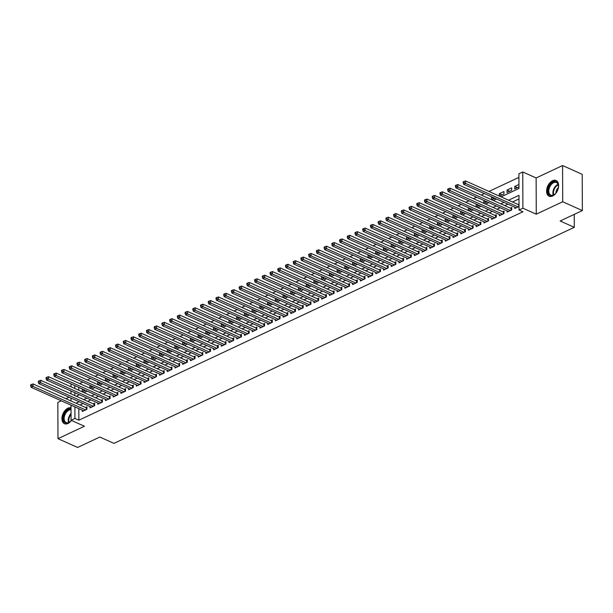 <?xml version="1.0" encoding="UTF-8"?>
<svg xmlns="http://www.w3.org/2000/svg" width="613" height="613" viewBox="0 0 613 613"><rect width="100%" height="100%" fill="white"/><g stroke="black" fill="none" stroke-linecap="round" stroke-linejoin="round"><path stroke-width="0.92" d="M552.574 180.728A8.597 5.364 -65.9 0 0 546.865 188.697A8.597 5.364 -65.9 0 0 549.087 196.206A8.597 5.364 -65.9 0 0 552.627 195.999A8.597 5.364 -65.9 0 0 558.343 188.03A8.597 5.364 -65.9 0 0 556.114 180.521A8.597 5.364 -65.9 0 0 552.574 180.728M71.024 407.829A8.597 5.364 -65.9 0 0 67.928 408.197A8.597 5.364 -65.9 0 0 62.212 416.166A8.597 5.364 -65.9 0 0 64.434 423.675A8.597 5.364 -65.9 0 0 67.982 423.468A8.597 5.364 -65.9 0 0 71.453 420.434M501.082 196.857L518.958 188.467L518.904 173.778L522.766 171.969L522.897 208.19L519.035 210.006L518.981 195.317L508.56 200.213M536.13 177.954L536.252 214.182L562.703 201.761L582.35 210.566L582.22 174.337L562.581 165.541L536.13 177.954L522.766 171.969M69.016 397.193L65.89 398.665M61.292 400.818L57.852 402.435L57.974 438.663L84.425 426.242L71.07 420.257L71.016 405.178M70.955 386.757L71.108 383.96M518.92 177.379L488.975 191.432M484.377 193.593L481.251 195.057M476.653 197.217L473.527 198.681M468.937 200.842L465.803 202.313M461.214 204.466L458.08 205.937M453.49 208.091L450.356 209.562M445.766 211.715L442.632 213.186M438.042 215.339L434.908 216.81M430.318 218.964L427.184 220.435M422.595 222.588L419.461 224.059M414.871 226.22L411.737 227.684M407.147 229.844L404.013 231.308M399.423 233.469L396.297 234.932M391.699 237.093L388.573 238.557M383.976 240.717L380.849 242.189M376.252 244.342L373.125 245.813M368.528 247.966L365.402 249.437M360.804 251.591L357.678 253.062M353.08 255.215L349.954 256.686M345.357 258.839L342.23 260.31M337.633 262.464L334.506 263.935M329.909 266.096L326.783 267.559M322.185 269.72L319.059 271.184M314.461 273.344L311.335 274.808M306.738 276.969L303.611 278.432M299.014 280.593L295.887 282.064M291.29 284.217L288.164 285.689M283.566 287.842L280.44 289.313M275.842 291.466L272.716 292.937M268.119 295.091L264.992 296.562M260.402 298.715L257.268 300.186M252.679 302.339L249.545 303.81M244.955 305.971L241.821 307.435M237.231 309.596L234.097 311.059M229.507 313.22L226.373 314.684M221.783 316.844L218.649 318.308M214.06 320.469L210.926 321.94M206.336 324.093L203.202 325.564M198.612 327.717L195.478 329.189M190.888 331.342L187.754 332.813M183.164 334.966L180.038 336.437M175.441 338.591L172.314 340.062M167.717 342.215L164.591 343.686M159.993 345.839L156.867 347.31M152.269 349.471L149.143 350.935M144.545 353.096L141.419 354.559M136.822 356.72L133.695 358.184M129.098 360.344L125.972 361.816M121.374 363.969L118.248 365.44M113.65 367.593L110.524 369.064M105.926 371.217L102.8 372.689M98.203 374.842L95.076 376.313M90.479 378.466L87.352 379.937M82.755 382.091L79.629 383.562M562.703 201.761L562.581 165.541M582.35 210.566L560.144 220.986L574.289 227.323L113.964 443.375L99.819 437.038L77.621 447.459L57.974 438.663M514.828 207.232L514.828 208.474L519.019 206.504M507.104 210.857L507.104 212.098L511.74 209.922L511.732 207.478L510.376 208.114M499.38 214.481L499.38 215.722L504.016 213.546L504.009 211.102L502.652 211.738M491.657 218.105L491.657 219.347L496.292 217.178L496.285 214.726L494.929 215.362M483.933 221.73L483.933 222.971L488.569 220.803L488.561 218.351L487.212 218.987M476.209 225.354L476.209 226.603L480.845 224.427L480.837 221.975L479.489 222.611M468.485 228.986L468.485 230.227L473.121 228.051L473.113 225.599L471.765 226.235M460.761 232.611L460.761 233.852L465.397 231.676L465.39 229.224L464.041 229.86M453.038 236.235L453.038 237.476L457.673 235.3L457.666 232.856L456.317 233.484M445.314 239.859L445.314 241.101L449.95 238.924L449.942 236.48L448.593 237.108M437.59 243.484L437.59 244.725L442.226 242.549L442.218 240.104L440.87 240.74M429.866 247.108L429.874 248.349L434.502 246.173L434.494 243.729L433.146 244.365M422.142 250.732L422.15 251.974L426.778 249.797L426.771 247.353L425.422 247.989M414.419 254.357L414.426 255.598L419.054 253.422L419.047 250.978L417.698 251.614M406.695 257.981L406.703 259.222L411.331 257.054L411.323 254.602L409.974 255.238M398.971 261.605L398.979 262.847L403.607 260.678L403.599 258.226L402.251 258.862M391.247 265.23L391.255 266.479L395.883 264.303L395.875 261.851L394.527 262.487M383.523 268.862L383.531 270.103L388.159 267.927L388.152 265.475L386.803 266.111M375.8 272.486L375.807 273.727L380.443 271.551L380.428 269.099L379.079 269.735M368.076 276.111L368.084 277.352L372.719 275.176L372.704 272.731L371.355 273.36M360.352 279.735L360.36 280.976L364.996 278.8L364.98 276.356L363.632 276.984M352.628 283.359L352.636 284.601L357.272 282.424L357.264 279.98L355.908 280.616M344.904 286.984L344.912 288.225L349.548 286.049L349.54 283.604L348.184 284.24M337.181 290.608L337.188 291.849L341.824 289.673L341.816 287.229L340.46 287.865M329.457 294.232L329.465 295.474L334.1 293.298L334.093 290.853L332.736 291.489M321.733 297.857L321.741 299.098L326.377 296.93L326.369 294.478L325.013 295.114M314.009 301.481L314.017 302.722L318.653 300.554L318.645 298.102L317.289 298.738M306.293 305.105L306.293 306.354L310.929 304.178L310.921 301.726L309.565 302.362M298.569 308.737L298.569 309.979L303.205 307.803L303.197 305.351L301.841 305.987M290.846 312.362L290.846 313.603L295.481 311.427L295.474 308.975L294.117 309.611M283.122 315.986L283.122 317.228L287.758 315.051L287.75 312.607L286.394 313.235M275.398 319.611L275.398 320.852L280.034 318.676L280.026 316.231L278.67 316.86M267.674 323.235L267.674 324.476L272.31 322.3L272.302 319.856L270.954 320.484M259.95 326.859L259.95 328.101L264.586 325.924L264.578 323.48L263.23 324.116M252.227 330.484L252.227 331.725L256.862 329.549L256.855 327.104L255.506 327.74M244.503 334.108L244.503 335.349L249.139 333.173L249.131 330.729L247.782 331.365M236.779 337.732L236.779 338.974L241.415 336.798L241.407 334.353L240.058 334.989M229.055 341.357L229.055 342.598L233.691 340.43L233.683 337.978L232.335 338.614M221.331 344.981L221.331 346.23L225.967 344.054L225.959 341.602L224.611 342.238M213.608 348.613L213.615 349.854L218.243 347.678L218.236 345.226L216.887 345.862M205.884 352.237L205.891 353.479L210.52 351.303L210.512 348.851L209.163 349.487M198.16 355.862L198.168 357.103L202.796 354.927L202.788 352.483L201.439 353.111M190.436 359.486L190.444 360.728L195.072 358.551L195.064 356.107L193.716 356.735M182.712 363.111L182.72 364.352L187.348 362.176L187.34 359.731L185.992 360.36M174.989 366.735L174.996 367.976L179.624 365.8L179.617 363.356L178.268 363.992M167.265 370.359L167.272 371.601L171.908 369.424L171.893 366.98L170.544 367.616M159.541 373.984L159.549 375.225L164.184 373.049L164.169 370.604L162.82 371.24M151.817 377.608L151.825 378.849L156.461 376.673L156.445 374.229L155.097 374.865M144.093 381.232L144.101 382.474L148.737 380.305L148.721 377.853L147.373 378.489M136.37 384.857L136.377 386.106L141.013 383.93L141.005 381.478L139.649 382.114M128.646 388.489L128.653 389.73L133.289 387.554L133.282 385.102L131.925 385.738M120.922 392.113L120.93 393.354L125.565 391.178L125.558 388.726L124.201 389.362M113.198 395.737L113.206 396.979L117.842 394.803L117.834 392.351L116.478 392.987M105.474 399.362L105.482 400.603L110.118 398.427L110.11 395.983L108.754 396.611M97.751 402.986L97.758 404.228L102.394 402.051L102.386 399.607L101.03 400.235M90.034 406.611L90.034 407.852L94.67 405.676L94.663 403.231L93.306 403.867M84.908 390.65L82.234 389.447L82.786 389.194M92.632 387.018L89.958 385.822L90.509 385.569M100.356 383.393L97.682 382.198L98.233 381.937M108.08 379.769L105.405 378.573L105.957 378.313M115.803 376.144L113.129 374.949L113.681 374.689M123.527 372.52L120.853 371.325L121.405 371.064M131.251 368.896L128.577 367.7L129.128 367.44M138.975 365.271L136.301 364.076L136.845 363.815M146.699 361.647L144.024 360.452L144.568 360.191M154.422 358.023L151.748 356.82L152.292 356.567M162.138 354.398L159.472 353.195L160.016 352.942M169.862 350.774L167.196 349.571L167.74 349.318M177.586 347.142L174.92 345.947L175.464 345.694M185.31 343.518L182.643 342.322L183.187 342.062M193.034 339.893L190.367 338.698L190.911 338.437M200.757 336.269L198.091 335.073L198.635 334.813M208.481 332.644L205.815 331.449L206.359 331.189M216.205 329.02L213.531 327.825L214.083 327.564M223.929 325.396L221.255 324.2L221.806 323.94M231.653 321.771L228.978 320.576L229.53 320.315M239.376 318.147L236.702 316.944L237.254 316.691M247.1 314.523L244.426 313.32L244.978 313.067M254.824 310.898L252.15 309.695L252.702 309.442M262.548 307.266L259.874 306.071L260.425 305.818M270.272 303.642L267.597 302.447L268.149 302.194M277.995 300.018L275.321 298.822L275.873 298.562M285.719 296.393L283.045 295.198L283.597 294.937M293.443 292.769L290.769 291.573L291.321 291.313M301.167 289.144L298.493 287.949L299.044 287.689M308.891 285.52L306.216 284.325L306.768 284.064M316.614 281.896L313.94 280.7L314.492 280.44M324.338 278.271L321.664 277.076L322.216 276.815M332.062 274.647L329.388 273.444L329.94 273.191M339.786 271.023L337.112 269.82L337.663 269.567M347.51 267.398L344.835 266.195L345.38 265.942M355.233 263.766L352.559 262.571L353.103 262.318M362.957 260.142L360.283 258.947L360.827 258.686M370.673 256.518L368.007 255.322L368.551 255.062M378.397 252.893L375.731 251.698L376.275 251.437M386.121 249.269L383.454 248.073L383.999 247.813M393.845 245.644L391.178 244.449L391.722 244.189M401.569 242.02L398.902 240.825L399.446 240.564M409.292 238.396L406.626 237.2L407.17 236.94M417.016 234.771L414.35 233.568L414.894 233.315M424.74 231.147L422.073 229.944L422.618 229.691M432.464 227.523L429.79 226.32L430.341 226.067M440.188 223.891L437.513 222.695L438.065 222.442M447.911 220.266L445.237 219.071L445.789 218.81M455.635 216.642L452.961 215.447L453.513 215.186M463.359 213.017L460.685 211.822L461.237 211.562M471.083 209.393L468.409 208.198L468.96 207.937M478.807 205.769L476.132 204.573L476.684 204.313M486.53 202.144L483.856 200.949L484.408 200.689M494.254 198.52L491.58 197.325L492.132 197.064M501.978 194.896L499.304 193.693L503.94 191.524L503.947 193.969L499.396 196.106M509.702 191.271L507.028 190.068L511.663 187.9L511.671 190.344L507.035 192.52L507.028 190.068M78.748 387.385L78.755 390.259M78.77 394.481L78.77 395.071M82.326 391.86L85.452 390.389M82.242 391.822L82.234 389.447M90.05 388.228L93.176 386.765M89.965 388.198L89.958 385.822M97.773 384.604L100.9 383.14M97.689 384.566L97.682 382.198M105.497 380.979L108.624 379.516M105.413 380.941L105.405 378.573M113.221 377.355L116.347 375.892M113.137 377.317L113.129 374.949M120.945 373.731L124.071 372.26M120.861 373.692L120.853 371.325M128.669 370.106L131.795 368.635M128.584 370.068L128.577 367.7M136.392 366.482L139.519 365.011M136.308 366.444L136.301 364.076M144.116 362.858L147.243 361.386M144.032 362.819L144.024 360.452M151.84 359.233L154.966 357.762M151.756 359.195L151.748 356.82M159.564 355.609L162.69 354.138M159.48 355.571L159.472 353.195M167.288 351.985L170.414 350.513M167.203 351.946L167.196 349.571M175.012 348.36L178.138 346.889M174.927 348.322L174.92 345.947M182.735 344.728L185.862 343.265M182.651 344.698L182.643 342.322M190.459 341.104L193.585 339.64M190.375 341.066L190.367 338.698M198.183 337.479L201.309 336.016M198.099 337.441L198.091 335.073M205.907 333.855L209.033 332.384M205.822 333.817L205.815 331.449M213.631 330.231L216.757 328.76M213.546 330.192L213.531 327.825M221.347 326.606L224.481 325.135M221.27 326.568L221.255 324.2M229.07 322.982L232.204 321.511M228.986 322.944L228.978 320.576M236.794 319.358L239.928 317.886M236.71 319.319L236.702 316.944M244.518 315.733L247.652 314.262M244.434 315.695L244.426 313.32M252.242 312.109L255.376 310.638M252.158 312.071L252.15 309.695M259.966 308.485L263.1 307.013M259.881 308.446L259.874 306.071M267.689 304.853L270.823 303.389M267.605 304.822L267.597 302.447M275.413 301.228L278.547 299.765M275.329 301.19L275.321 298.822M283.137 297.604L286.271 296.14M283.053 297.566L283.045 295.198M290.861 293.979L293.987 292.516M290.777 293.941L290.769 291.573M298.585 290.355L301.711 288.884M298.5 290.317L298.493 287.949M306.308 286.731L309.435 285.26M306.224 286.692L306.216 284.325M314.032 283.106L317.159 281.635M313.948 283.068L313.94 280.7M321.756 279.482L324.882 278.011M321.672 279.444L321.664 277.076M329.48 275.858L332.606 274.386M329.396 275.819L329.388 273.444M337.204 272.233L340.33 270.762M337.119 272.195L337.112 269.82M344.927 268.609L348.054 267.138M344.843 268.571L344.835 266.195M352.651 264.977L355.778 263.513M352.567 264.946L352.559 262.571M360.375 261.353L363.501 259.889M360.291 261.314L360.283 258.947M368.099 257.728L371.225 256.265M368.015 257.69L368.007 255.322M375.823 254.104L378.949 252.64M375.738 254.066L375.731 251.698M383.546 250.479L386.673 249.008M383.462 250.441L383.454 248.073M391.27 246.855L394.397 245.384M391.186 246.817L391.178 244.449M398.994 243.231L402.12 241.76M398.91 243.192L398.902 240.825M406.718 239.606L409.844 238.135M406.634 239.568L406.626 237.2M414.442 235.982L417.568 234.511M414.357 235.944L414.35 233.568M422.165 232.358L425.292 230.886M422.081 232.319L422.073 229.944M429.889 228.733L433.016 227.262M429.805 228.695L429.79 226.32M437.605 225.101L440.739 223.638M437.529 225.071L437.513 222.695M445.329 221.477L448.463 220.013M445.245 221.439L445.237 219.071M453.053 217.853L456.187 216.389M452.969 217.814L452.961 215.447M460.777 214.228L463.911 212.765M460.692 214.19L460.685 211.822M468.501 210.604L471.635 209.133M468.416 210.566L468.409 208.198M476.224 206.979L479.358 205.508M476.14 206.941L476.132 204.573M483.948 203.355L487.082 201.884M483.864 203.317L483.856 200.949M491.672 199.731L494.806 198.26M491.588 199.692L491.58 197.325M499.311 196.068L499.304 193.693M518.943 184.475L514.751 186.444L514.759 188.896L518.95 186.927M78.824 408.672L78.862 420.204L522.966 211.769L519.035 210.006M518.996 198.919L512.491 201.968M507.893 204.129L504.767 205.6M500.17 207.753L497.043 209.225M492.446 211.378L489.32 212.849M484.73 215.002L481.596 216.473M477.006 218.626L473.872 220.098M469.282 222.251L466.148 223.722M461.558 225.875L458.424 227.346M453.835 229.507L450.701 230.971M446.111 233.132L442.977 234.595M438.387 236.756L435.253 238.219M430.663 240.38L427.529 241.844M422.939 244.005L419.805 245.476M415.216 247.629L412.082 249.1M407.492 251.253L404.365 252.725M399.768 254.878L396.642 256.349M392.044 258.502L388.918 259.973M384.32 262.126L381.194 263.598M376.597 265.751L373.47 267.222M368.873 269.383L365.746 270.846M361.149 273.007L358.023 274.471M353.425 276.632L350.299 278.095M345.701 280.256L342.575 281.719M337.978 283.88L334.851 285.351M330.254 287.505L327.127 288.976M322.53 291.129L319.404 292.6M314.806 294.753L311.68 296.225M307.082 298.378L303.956 299.849M299.359 302.002L296.232 303.473M291.635 305.626L288.508 307.098M283.911 309.251L280.785 310.722M276.187 312.883L273.061 314.346M268.471 316.507L265.337 317.971M260.747 320.132L257.613 321.595M253.023 323.756L249.889 325.227M245.3 327.38L242.166 328.852M237.576 331.005L234.442 332.476M229.852 334.629L226.718 336.1M222.128 338.253L218.994 339.725M214.404 341.878L211.27 343.349M206.681 345.502L203.547 346.973M198.957 349.126L195.823 350.598M191.233 352.759L188.107 354.222M183.509 356.383L180.383 357.846M175.785 360.007L172.659 361.471M168.062 363.632L164.935 365.095M160.338 367.256L157.212 368.727M152.614 370.88L149.488 372.352M144.89 374.505L141.764 375.976M137.166 378.129L134.04 379.6M129.443 381.753L126.316 383.225M121.719 385.378L118.593 386.849M113.995 389.002L110.869 390.473M106.271 392.634L103.145 394.098M98.547 396.259L95.421 397.722M90.824 399.883L87.697 401.346M83.1 403.507L79.974 404.971M82.311 410.235L82.311 411.476L86.946 409.3L86.939 406.856L85.582 407.492M519.012 204.06L518.1 204.489M574.289 227.323L574.243 214.374M536.252 214.182L522.897 208.19M78.862 420.204L74.932 418.449L71.07 420.257M76.288 396.236L79.414 394.764M84.012 392.611L87.138 391.14M91.735 388.987L94.862 387.516M99.459 385.362L102.586 383.891M107.183 381.738L110.309 380.267M114.907 378.114L118.033 376.643M122.631 374.489L125.757 373.018M130.354 370.857L133.481 369.394M138.078 367.233L141.205 365.769M145.794 363.609L148.928 362.145M153.518 359.984L156.652 358.521M161.242 356.36L164.376 354.889M168.966 352.736L172.1 351.264M176.69 349.111L179.824 347.64M184.413 345.487L187.547 344.016M192.137 341.862L195.271 340.391M199.861 338.238L202.995 336.767M207.585 334.614L210.719 333.143M215.309 330.982L218.443 329.518M223.032 327.357L226.159 325.894M230.756 323.733L233.882 322.269M238.48 320.109L241.606 318.645M246.204 316.484L249.33 315.013M253.928 312.86L257.054 311.389M261.651 309.236L264.778 307.764M269.375 305.611L272.501 304.14M277.099 301.987L280.225 300.516M284.823 298.362L287.949 296.891M292.547 294.738L295.673 293.267M300.27 291.114L303.397 289.642M307.994 287.482L311.12 286.018M315.718 283.857L318.844 282.394M323.442 280.233L326.568 278.769M331.166 276.609L334.292 275.137M338.889 272.984L342.016 271.513M346.613 269.36L349.739 267.889M354.337 265.736L357.463 264.264M362.053 262.111L365.187 260.64M369.777 258.487L372.911 257.016M377.501 254.862L380.635 253.391M385.225 251.238L388.358 249.767M392.948 247.606L396.082 246.142M400.672 243.982L403.806 242.518M408.396 240.357L411.53 238.894M416.12 236.733L419.254 235.269M423.844 233.109L426.977 231.637M431.567 229.484L434.694 228.013M439.291 225.86L442.417 224.389M447.015 222.235L450.141 220.764M454.739 218.611L457.865 217.14M462.463 214.987L465.589 213.516M470.186 211.362L473.313 209.891M477.91 207.73L481.036 206.267M485.634 204.106L488.76 202.642M493.358 200.482L496.484 199.018M74.817 385.623L74.824 388.496M74.84 392.718L74.855 395.592M71.001 400.956L70.993 398.082M70.978 393.86L70.97 390.979M74.893 406.909L74.932 418.449M503.97 202.367L500.836 203.838M496.246 205.991L493.113 207.462M488.523 209.615L485.389 211.087M480.799 213.24L477.665 214.711M473.075 216.872L469.941 218.335M465.351 220.496L462.225 221.96M457.627 224.12L454.501 225.584M449.904 227.745L446.777 229.208M442.18 231.369L439.054 232.84M434.456 234.994L431.33 236.465M426.732 238.618L423.606 240.089M419.008 242.242L415.882 243.713M411.285 245.867L408.158 247.338M403.561 249.491L400.435 250.962M395.837 253.115L392.711 254.587M388.113 256.747L384.987 258.211M380.389 260.372L377.263 261.835M372.666 263.996L369.539 265.46M364.942 267.62L361.816 269.084M357.218 271.245L354.092 272.716M349.494 274.869L346.368 276.34M341.77 278.494L338.644 279.965M334.047 282.118L330.92 283.589M326.331 285.742L323.197 287.213M318.607 289.367L315.473 290.838M310.883 292.991L307.749 294.462M303.159 296.615L300.025 298.087M295.435 300.247L292.301 301.711M287.712 303.872L284.578 305.335M279.988 307.496L276.854 308.96M272.264 311.12L269.13 312.584M264.54 314.745L261.406 316.216M256.816 318.369L253.682 319.84M249.093 321.994L245.966 323.465M241.369 325.618L238.242 327.089M233.645 329.242L230.519 330.714M225.921 332.867L222.795 334.338M218.197 336.491L215.071 337.962M210.474 340.123L207.347 341.587M202.75 343.747L199.623 345.211M195.026 347.372L191.9 348.835M187.302 350.996L184.176 352.46M179.578 354.62L176.452 356.092M171.855 358.245L168.728 359.716M164.131 361.869L161.004 363.34M156.407 365.494L153.281 366.965M148.683 369.118L145.557 370.589M140.959 372.742L137.833 374.214M133.236 376.367L130.109 377.838M125.512 379.999L122.385 381.462M117.788 383.623L114.662 385.087M110.072 387.247L106.938 388.711M102.348 390.872L99.214 392.335M94.624 394.496L91.49 395.967M86.9 398.121L83.766 399.592M79.177 401.745L76.043 403.216M517.426 187.647L514.751 186.444M86.218 409.645L86.211 407.768L33.018 383.937L33.025 386.382L85.598 409.936M31.424 385.462L31.424 384.481L30.65 384.849L30.65 385.822L31.424 385.462L33.025 386.382L31.094 387.286L83.667 410.84M86.211 407.768A1.103 0.506 179.8 0 0 86.563 407.875L86.939 407.944M33.018 383.937L31.424 384.481M30.65 385.822L31.094 387.286M71.384 420.395A7.44 4.643 114.1 0 1 70.127 421.721A7.44 4.643 114.1 0 1 68.602 422.725A7.44 4.643 114.1 0 1 63.369 418.564A7.44 4.643 114.1 0 1 68.556 409.507A7.44 4.643 114.1 0 1 71.031 409.139M71.031 409.798A6.889 4.299 -65.9 0 0 68.955 410.174A6.889 4.299 -65.9 0 0 64.373 416.556A6.889 4.299 -65.9 0 0 66.158 422.579A6.889 4.299 -65.9 0 0 68.993 422.411A6.889 4.299 -65.9 0 0 70.273 421.591M71.031 408.043A8.536 5.325 -65.9 0 0 68.556 408.526A8.536 5.325 -65.9 0 0 62.894 416.388A8.536 5.325 -65.9 0 0 65.016 423.874M548.727 194.068A7.44 4.643 114.1 0 1 550.604 184.145A7.44 4.643 114.1 0 1 557.738 183.218A7.44 4.643 114.1 0 1 558.443 186.076A7.44 4.643 114.1 0 1 554.78 194.244A7.44 4.643 114.1 0 1 548.727 194.068M558.443 186.26A6.889 4.299 -65.9 0 0 557.792 183.8A6.889 4.299 -65.9 0 0 556.443 182.536A6.889 4.299 -65.9 0 0 550.374 185.793A6.889 4.299 -65.9 0 0 549.455 193.846A6.889 4.299 -65.9 0 0 550.811 195.103A6.889 4.299 -65.9 0 0 554.926 194.122M558.32 187.716A4.904 3.057 -65.9 0 0 555.922 193.064M556.65 180.82A8.536 5.325 -65.9 0 0 549.171 184.942A8.536 5.325 -65.9 0 0 548.06 194.873A8.536 5.325 -65.9 0 0 549.669 196.405M93.942 406.021L93.935 404.143L40.742 380.313L40.749 382.757L93.314 406.312M39.148 381.838L39.148 380.857L38.374 381.225L38.374 382.198L39.148 381.838L40.749 382.757L38.818 383.661L91.383 407.216M93.935 404.143A1.103 0.506 179.8 0 0 94.287 404.251L94.663 404.319M40.742 380.313L39.148 380.857M38.374 382.198L38.818 383.661M101.666 402.396L101.658 400.519L48.465 376.689L48.473 379.133L101.038 402.687M46.872 378.213L46.872 377.233L46.098 377.593L46.098 378.573L46.872 378.213L48.473 379.133L46.542 380.037L99.107 403.592M101.658 400.519A1.103 0.506 179.8 0 0 102.011 400.626L102.386 400.695M48.465 376.689L46.872 377.233M46.098 378.573L46.542 380.037M109.39 398.764L109.382 396.895L56.189 373.056L56.197 375.508L108.762 399.063M54.595 374.589L54.595 373.608L53.821 373.968L53.821 374.949L54.595 374.589L56.197 375.508L54.266 376.413L106.831 399.967M109.382 396.895A1.103 0.506 179.8 0 0 109.735 397.002L110.11 397.071M56.189 373.056L54.595 373.608M53.821 374.949L54.266 376.413M117.114 395.14L117.106 393.27L63.913 369.432L63.921 371.884L116.485 395.439M62.319 370.965L62.319 369.984L61.545 370.344L61.545 371.325L62.319 370.965L63.921 371.884L61.99 372.788L114.554 396.343M117.106 393.27A1.103 0.506 179.8 0 0 117.458 393.377L117.834 393.446M63.913 369.432L62.319 369.984M61.545 371.325L61.99 372.788M124.837 391.515L124.83 389.646L71.637 365.808L71.644 368.26L124.209 391.814M70.043 367.34L70.043 366.359L69.269 366.72L69.269 367.7L70.043 367.34L71.644 368.26L69.713 369.164L122.278 392.718M124.83 389.646A1.103 0.506 179.8 0 0 125.182 389.753L125.558 389.822M71.637 365.808L70.043 366.359M69.269 367.7L69.713 369.164M132.561 387.891L132.554 386.021L79.361 362.183L79.368 364.635L131.933 388.19M77.767 363.716L77.767 362.735L76.993 363.095L76.993 364.076L77.767 363.716L79.368 364.635L77.437 365.54L130.002 389.094M132.554 386.021A1.103 0.506 179.8 0 0 132.906 386.129L133.282 386.198M79.361 362.183L77.767 362.735M76.993 364.076L77.437 365.54M140.285 384.267L140.277 382.397L87.084 358.559L87.092 361.011L139.657 384.558M85.491 360.084L85.491 359.111L84.717 359.471L84.717 360.452L85.491 360.084L87.092 361.011L85.161 361.915L137.726 385.47M140.277 382.397A1.103 0.506 179.8 0 0 140.63 382.504L141.005 382.573M87.084 358.559L85.491 359.111M84.717 360.452L85.161 361.915M148.009 380.642L148.001 378.773L94.808 354.935L94.816 357.379L147.381 380.934M93.214 356.459L93.214 355.486L92.44 355.846L92.44 356.827L93.214 356.459L94.816 357.379L92.885 358.291L145.45 381.845M148.001 378.773A1.103 0.506 179.8 0 0 148.354 378.872L148.729 378.949M94.808 354.935L93.214 355.486M92.44 356.827L92.885 358.291M155.733 377.018L155.725 375.148L102.532 351.31L102.54 353.755L155.104 377.309M100.938 352.835L100.93 351.854L100.164 352.222L100.164 353.203L100.938 352.835L102.54 353.755L100.609 354.666L153.173 378.221M155.725 375.148A1.103 0.506 179.8 0 0 156.077 375.248L156.453 375.325M102.532 351.31L100.93 351.854M100.164 353.203L100.609 354.666M163.456 373.394L163.449 371.524L110.256 347.686L110.263 350.13L162.828 373.685M108.662 349.211L108.654 348.23L107.888 348.598L107.888 349.571L108.662 349.211L110.263 350.13L108.332 351.042L160.897 374.589M163.449 371.524A1.103 0.506 179.8 0 0 163.801 371.624L164.177 371.7M110.256 347.686L108.654 348.23M107.888 349.571L108.332 351.042M171.18 369.769L171.173 367.892L117.98 344.062L117.987 346.506L170.552 370.06M116.386 345.586L116.378 344.606L115.612 344.973L115.612 345.947L116.386 345.586L117.987 346.506L116.056 347.41L168.621 370.965M171.173 367.892A1.103 0.506 179.8 0 0 171.525 367.999L171.901 368.068M117.98 344.062L116.378 344.606M115.612 345.947L116.056 347.41M178.904 366.145L178.896 364.268L125.703 340.437L125.711 342.882L178.276 366.436M124.11 341.962L124.102 340.981L123.336 341.349L123.336 342.322L124.11 341.962L125.711 342.882L123.78 343.786L176.345 367.34M178.896 364.268A1.103 0.506 179.8 0 0 179.249 364.375L179.624 364.444M125.703 340.437L124.102 340.981M123.336 342.322L123.78 343.786M186.628 362.521L186.62 360.643L133.427 336.813L133.435 339.257L186 362.812M131.833 338.338L131.826 337.357L131.059 337.717L131.059 338.698L131.833 338.338L133.435 339.257L131.504 340.161L184.069 363.716M186.62 360.643A1.103 0.506 179.8 0 0 186.973 360.75L187.348 360.819M133.427 336.813L131.826 337.357M131.059 338.698L131.504 340.161M194.352 358.889L194.344 357.019L141.151 333.181L141.159 335.633L193.723 359.187M139.557 334.713L139.549 333.733L138.776 334.093L138.783 335.073L139.557 334.713L141.159 335.633L139.228 336.537L191.792 360.092M194.344 357.019A1.103 0.506 179.8 0 0 194.689 357.126L195.072 357.195M141.151 333.181L139.549 333.733M138.783 335.073L139.228 336.537M202.075 355.264L202.068 353.394L148.875 329.556L148.882 332.008L201.447 355.563M147.281 331.089L147.273 330.108L146.499 330.468L146.507 331.449L147.281 331.089L148.882 332.008L146.951 332.913L199.516 356.467M202.068 353.394A1.103 0.506 179.8 0 0 202.413 353.502L202.796 353.571M148.875 329.556L147.273 330.108M146.507 331.449L146.951 332.913M209.799 351.64L209.792 349.77L156.599 325.932L156.606 328.384L209.171 351.939M155.005 327.465L154.997 326.484L154.223 326.844L154.231 327.825L155.005 327.465L156.606 328.384L154.675 329.288L207.24 352.843M209.792 349.77A1.103 0.506 179.8 0 0 210.136 349.877L210.52 349.946M156.599 325.932L154.997 326.484M154.231 327.825L154.675 329.288M217.523 348.015L217.515 346.146L164.322 322.308L164.33 324.76L216.895 348.314M162.729 323.84L162.721 322.859L161.947 323.22L161.955 324.2L162.729 323.84L164.33 324.76L162.399 325.664L214.964 349.218M217.515 346.146A1.103 0.506 179.8 0 0 217.86 346.253L218.243 346.322M164.322 322.308L162.721 322.859M161.955 324.2L162.399 325.664M225.247 344.391L225.239 342.521L172.046 318.683L172.054 321.135L224.619 344.682M170.452 320.208L170.445 319.235L169.671 319.595L169.678 320.576L170.452 320.208L172.054 321.135L170.123 322.04L222.688 345.594M225.239 342.521A1.103 0.506 179.8 0 0 225.584 342.629L225.967 342.698M172.046 318.683L170.445 319.235M169.678 320.576L170.123 322.04M232.971 340.767L232.963 338.897L179.77 315.059L179.778 317.503L232.342 341.058M178.176 316.584L178.168 315.611L177.395 315.971L177.402 316.952L178.176 316.584L179.778 317.503L177.847 318.415L230.411 341.97M232.963 338.897A1.103 0.506 179.8 0 0 233.308 338.997L233.691 339.073M179.77 315.059L178.168 315.611M177.402 316.952L177.847 318.415M240.694 337.142L240.687 335.273L187.494 311.435L187.501 313.879L240.066 337.434M185.9 312.959L185.892 311.986L185.118 312.346L185.126 313.327L185.9 312.959L187.501 313.879L185.57 314.791L238.135 338.345M240.687 335.273A1.103 0.506 179.8 0 0 241.032 335.372L241.415 335.449M187.494 311.435L185.892 311.986M185.126 313.327L185.57 314.791M248.418 333.518L248.411 331.648L195.218 307.81L195.225 310.255L247.79 333.809M193.616 309.335L193.616 308.354L192.842 308.722L192.85 309.695L193.616 309.335L195.225 310.255L193.294 311.166L245.859 334.713M248.411 331.648A1.103 0.506 179.8 0 0 248.755 331.748L249.139 331.825M195.218 307.81L193.616 308.354M192.85 309.695L193.294 311.166M256.134 329.894L256.134 328.016L202.941 304.186L202.949 306.63L255.514 330.185M201.34 305.711L201.34 304.73L200.566 305.098L200.574 306.071L201.34 305.711L202.949 306.63L201.018 307.534L253.583 331.089M256.134 328.016A1.103 0.506 179.8 0 0 256.479 328.124L256.855 328.193M202.941 304.186L201.34 304.73M200.574 306.071L201.018 307.534M263.858 326.269L263.858 324.392L210.665 300.562L210.673 303.006L263.238 326.56M209.064 302.086L209.064 301.106L208.29 301.473L208.297 302.447L209.064 302.086L210.673 303.006L208.742 303.91L261.307 327.465M263.858 324.392A1.103 0.506 179.8 0 0 264.203 324.499L264.578 324.568M210.665 300.562L209.064 301.106M208.297 302.447L208.742 303.91M271.582 322.645L271.582 320.768L218.381 296.937L218.397 299.382L270.961 322.936M216.787 298.462L216.787 297.481L216.014 297.841L216.021 298.822L216.787 298.462L218.397 299.382L216.466 300.286L269.03 323.84M271.582 320.768A1.103 0.506 179.8 0 0 271.927 320.875L272.302 320.944M218.381 296.937L216.787 297.481M216.021 298.822L216.466 300.286M279.306 319.013L279.306 317.143L226.105 293.305L226.12 295.757L278.685 319.312M224.511 294.838L224.511 293.857L223.737 294.217L223.745 295.198L224.511 294.838L226.12 295.757L224.189 296.661L276.754 320.216M279.306 317.143A1.103 0.506 179.8 0 0 279.651 317.25L280.026 317.319M226.105 293.305L224.511 293.857M223.745 295.198L224.189 296.661M287.03 315.389L287.022 313.519L233.829 289.681L233.844 292.133L286.409 315.687M232.235 291.213L232.235 290.233L231.461 290.593L231.469 291.573L232.235 291.213L233.844 292.133L231.913 293.037L284.478 316.592M287.022 313.519A1.103 0.506 179.8 0 0 287.374 313.626L287.75 313.695M233.829 289.681L232.235 290.233M231.469 291.573L231.913 293.037M294.753 311.764L294.746 309.894L241.553 286.056L241.568 288.508L294.133 312.063M239.959 287.589L239.959 286.608L239.185 286.968L239.185 287.949L239.959 287.589L241.568 288.508L239.637 289.413L292.202 312.967M294.746 309.894A1.103 0.506 179.8 0 0 295.098 310.002L295.474 310.071M241.553 286.056L239.959 286.608M239.185 287.949L239.637 289.413M302.477 308.14L302.47 306.27L249.276 282.432L249.284 284.884L301.857 308.439M247.683 283.965L247.683 282.984L246.909 283.344L246.909 284.325L247.683 283.965L249.284 284.884L247.353 285.788L299.926 309.343M302.47 306.27A1.103 0.506 179.8 0 0 302.822 306.377L303.197 306.446M249.276 282.432L247.683 282.984M246.909 284.325L247.353 285.788M310.201 304.515L310.193 302.646L257 278.808L257.008 281.26L309.573 304.807M255.406 280.333L255.406 279.359L254.633 279.72L254.633 280.7L255.406 280.333L257.008 281.26L255.077 282.164L307.642 305.718M310.193 302.646A1.103 0.506 179.8 0 0 310.546 302.753L310.921 302.822M257 278.808L255.406 279.359M254.633 280.7L255.077 282.164M317.925 300.891L317.917 299.021L264.724 275.183L264.732 277.628L317.296 301.182M263.13 276.708L263.13 275.735L262.356 276.095L262.356 277.076L263.13 276.708L264.732 277.628L262.801 278.54L315.366 302.094M317.917 299.021A1.103 0.506 179.8 0 0 318.27 299.121L318.645 299.198M264.724 275.183L263.13 275.735M262.356 277.076L262.801 278.54M325.649 297.267L325.641 295.397L272.448 271.559L272.456 274.003L325.02 297.558M270.854 273.084L270.854 272.111L270.08 272.471L270.08 273.452L270.854 273.084L272.456 274.003L270.525 274.915L323.089 298.47M325.641 295.397A1.103 0.506 179.8 0 0 325.993 295.497L326.369 295.573M272.448 271.559L270.854 272.111M270.08 273.452L270.525 274.915M333.372 293.642L333.365 291.773L280.172 267.935L280.179 270.379L332.744 293.934M278.578 269.459L278.578 268.479L277.804 268.846L277.804 269.827L278.578 269.459L280.179 270.379L278.248 271.291L330.813 294.838M333.365 291.773A1.103 0.506 179.8 0 0 333.717 291.872L334.093 291.949M280.172 267.935L278.578 268.479M277.804 269.827L278.248 271.291M341.096 290.018L341.089 288.141L287.895 264.31L287.903 266.755L340.468 290.309M286.302 265.835L286.302 264.854L285.528 265.222L285.528 266.195L286.302 265.835L287.903 266.755L285.972 267.659L338.537 291.213M341.089 288.141A1.103 0.506 179.8 0 0 341.441 288.248L341.816 288.317M287.895 264.31L286.302 264.854M285.528 266.195L285.972 267.659M348.82 286.394L348.812 284.516L295.619 260.686L295.627 263.13L348.192 286.685M294.025 262.211L294.025 261.23L293.252 261.598L293.252 262.571L294.025 262.211L295.627 263.13L293.696 264.034L346.261 287.589M348.812 284.516A1.103 0.506 179.8 0 0 349.165 284.624L349.54 284.693M295.619 260.686L294.025 261.23M293.252 262.571L293.696 264.034M356.544 282.769L356.536 280.892L303.343 257.062L303.351 259.506L355.915 283.06M301.749 258.586L301.749 257.606L300.975 257.966L300.975 258.947L301.749 258.586L303.351 259.506L301.42 260.41L353.985 283.965M356.536 280.892A1.103 0.506 179.8 0 0 356.889 280.999L357.264 281.068M303.343 257.062L301.749 257.606M300.975 258.947L301.42 260.41M364.268 279.137L364.26 277.268L311.067 253.437L311.075 255.882L363.639 279.436M309.473 254.962L309.473 253.981L308.699 254.341L308.699 255.322L309.473 254.962L311.075 255.882L309.144 256.786L361.708 280.34M364.26 277.268A1.103 0.506 179.8 0 0 364.612 277.375L364.988 277.444M311.067 253.437L309.473 253.981M308.699 255.322L309.144 256.786M371.991 275.513L371.984 273.643L318.791 249.805L318.798 252.257L371.363 275.812M317.197 251.338L317.189 250.357L316.423 250.717L316.423 251.698L317.197 251.338L318.798 252.257L316.867 253.161L369.432 276.716M371.984 273.643A1.103 0.506 179.8 0 0 372.336 273.75L372.712 273.819M318.791 249.805L317.189 250.357M316.423 251.698L316.867 253.161M379.715 271.888L379.708 270.019L326.514 246.181L326.522 248.633L379.087 272.187M324.921 247.713L324.913 246.732L324.147 247.093L324.147 248.073L324.921 247.713L326.522 248.633L324.591 249.537L377.156 273.091M379.708 270.019A1.103 0.506 179.8 0 0 380.06 270.126L380.435 270.195M326.514 246.181L324.913 246.732M324.147 248.073L324.591 249.537M387.439 268.264L387.431 266.394L334.238 242.556L334.246 245.008L386.811 268.563M332.644 244.089L332.637 243.108L331.871 243.468L331.871 244.449L332.644 244.089L334.246 245.008L332.315 245.913L384.88 269.467M387.431 266.394A1.103 0.506 179.8 0 0 387.784 266.502L388.159 266.571M334.238 242.556L332.637 243.108M331.871 244.449L332.315 245.913M395.163 264.64L395.155 262.77L341.962 238.932L341.97 241.384L394.534 264.931M340.368 240.457L340.361 239.484L339.594 239.844L339.594 240.825L340.368 240.457L341.97 241.384L340.039 242.288L392.604 265.843M395.155 262.77A1.103 0.506 179.8 0 0 395.508 262.877L395.883 262.946M341.962 238.932L340.361 239.484M339.594 240.825L340.039 242.288M402.887 261.015L402.879 259.146L349.686 235.308L349.694 237.752L402.258 261.307M348.092 236.833L348.084 235.859L347.318 236.22L347.318 237.2L348.092 236.833L349.694 237.752L347.763 238.664L400.327 262.218M402.879 259.146A1.103 0.506 179.8 0 0 403.231 259.245L403.607 259.322M349.686 235.308L348.084 235.859M347.318 237.2L347.763 238.664M410.61 257.391L410.603 255.521L357.41 231.683L357.417 234.128L409.982 257.682M355.816 233.208L355.808 232.235L355.034 232.595L355.042 233.576L355.816 233.208L357.417 234.128L355.486 235.04L408.051 258.594M410.603 255.521A1.103 0.506 179.8 0 0 410.948 255.621L411.331 255.698M357.41 231.683L355.808 232.235M355.042 233.576L355.486 235.04M418.334 253.767L418.327 251.897L365.133 228.059L365.141 230.503L417.706 254.058M363.54 229.584L363.532 228.603L362.758 228.971L362.766 229.952L363.54 229.584L365.141 230.503L363.21 231.415L415.775 254.962M418.327 251.897A1.103 0.506 179.8 0 0 418.671 251.997L419.054 252.073M365.133 228.059L363.532 228.603M362.766 229.952L363.21 231.415M426.058 250.142L426.05 248.265L372.857 224.435L372.865 226.879L425.43 250.433M371.263 225.959L371.256 224.979L370.482 225.346L370.49 226.32L371.263 225.959L372.865 226.879L370.934 227.783L423.499 251.338M426.05 248.265A1.103 0.506 179.8 0 0 426.395 248.372L426.778 248.441M372.857 224.435L371.256 224.979M370.49 226.32L370.934 227.783M433.782 246.518L433.774 244.641L380.581 220.81L380.589 223.255L433.153 246.809M378.987 222.335L378.98 221.354L378.206 221.722L378.213 222.695L378.987 222.335L380.589 223.255L378.658 224.159L431.223 247.713M433.774 244.641A1.103 0.506 179.8 0 0 434.119 244.748L434.502 244.817M380.581 220.81L378.98 221.354M378.213 222.695L378.658 224.159M441.506 242.894L441.498 241.016L388.305 217.186L388.313 219.63L440.877 243.185M386.711 218.711L386.703 217.73L385.929 218.09L385.937 219.071L386.711 218.711L388.313 219.63L386.382 220.534L438.946 244.089M441.498 241.016A1.103 0.506 179.8 0 0 441.843 241.124L442.226 241.193M388.305 217.186L386.703 217.73M385.937 219.071L386.382 220.534M449.229 239.262L449.222 237.392L396.029 213.562L396.036 216.006L448.601 239.56M394.435 215.086L394.427 214.106L393.653 214.466L393.661 215.447L394.435 215.086L396.036 216.006L394.105 216.91L446.67 240.465M449.222 237.392A1.103 0.506 179.8 0 0 449.567 237.499L449.95 237.568M396.029 213.562L394.427 214.106M393.661 215.447L394.105 216.91M456.953 235.637L456.946 233.768L403.752 209.93L403.76 212.382L456.325 235.936M402.159 211.462L402.151 210.481L401.377 210.841L401.385 211.822L402.159 211.462L403.76 212.382L401.829 213.286L454.394 236.84M456.946 233.768A1.103 0.506 179.8 0 0 457.29 233.875L457.673 233.944M403.752 209.93L402.151 210.481M401.385 211.822L401.829 213.286M464.677 232.013L464.669 230.143L411.476 206.305L411.484 208.757L464.049 232.312M409.875 207.838L409.875 206.857L409.101 207.217L409.109 208.198L409.875 207.838L411.484 208.757L409.553 209.661L462.118 233.216M464.669 230.143A1.103 0.506 179.8 0 0 465.014 230.25L465.397 230.319M411.476 206.305L409.875 206.857M409.109 208.198L409.553 209.661M472.393 228.388L472.393 226.519L419.2 202.681L419.208 205.133L471.772 228.687M417.599 204.213L417.599 203.232L416.825 203.593L416.832 204.573L417.599 204.213L419.208 205.133L417.277 206.037L469.842 229.591M472.393 226.519A1.103 0.506 179.8 0 0 472.738 226.626L473.113 226.695M419.2 202.681L417.599 203.232M416.832 204.573L417.277 206.037M480.117 224.764L480.117 222.894L426.924 199.056L426.932 201.508L479.496 225.063M425.322 200.589L425.322 199.608L424.548 199.968L424.556 200.949L425.322 200.589L426.932 201.508L425.001 202.413L477.565 225.967M480.117 222.894A1.103 0.506 179.8 0 0 480.462 223.002L480.837 223.071M426.924 199.056L425.322 199.608M424.556 200.949L425.001 202.413M487.841 221.14L487.841 219.27L434.64 195.432L434.655 197.884L487.22 221.431M433.046 196.957L433.046 195.984L432.272 196.344L432.28 197.325L433.046 196.957L434.655 197.884L432.724 198.788L485.289 222.343M487.841 219.27A1.103 0.506 179.8 0 0 488.186 219.37L488.561 219.446M434.64 195.432L433.046 195.984M432.28 197.325L432.724 198.788M495.565 217.515L495.565 215.646L442.364 191.808L442.379 194.252L494.944 217.807M440.77 193.333L440.77 192.359L439.996 192.72L440.004 193.7L440.77 193.333L442.379 194.252L440.448 195.164L493.013 218.718M495.565 215.646A1.103 0.506 179.8 0 0 495.909 215.745L496.285 215.822M442.364 191.808L440.77 192.359M440.004 193.7L440.448 195.164M503.288 213.891L503.281 212.021L450.088 188.183L450.103 190.628L502.668 214.182M448.494 189.708L448.494 188.727L447.72 189.095L447.728 190.076L448.494 189.708L450.103 190.628L448.172 191.54L500.737 215.094M503.281 212.021A1.103 0.506 179.8 0 0 503.633 212.121L504.009 212.198M450.088 188.183L448.494 188.727M447.728 190.076L448.172 191.54M511.012 210.267L511.004 208.389L457.811 184.559L457.819 187.003L510.391 210.558M456.218 186.084L456.218 185.103L455.444 185.471L455.444 186.444L456.218 186.084L457.819 187.003L455.896 187.915L508.461 211.462M511.004 208.389A1.103 0.506 179.8 0 0 511.357 208.497L511.732 208.566M457.811 184.559L456.218 185.103M455.444 186.444L455.896 187.915M518.736 206.642L518.728 204.765L465.535 180.935L465.543 183.379L518.108 206.933M463.941 182.459L463.941 181.479L463.167 181.846L463.167 182.82L463.941 182.459L465.543 183.379L463.612 184.283L516.184 207.838M465.535 180.935L463.941 181.479M463.167 182.82L463.612 184.283M86.571 409.476L86.563 407.875M68.618 422.572A6.889 4.299 114.1 0 1 71.047 413.499M71.047 414.334A6.659 4.153 -65.9 0 0 69.07 422.372M553.271 195.095A6.889 4.299 114.1 0 1 558.075 184.375M558.228 184.85A6.659 4.153 -65.9 0 0 553.723 194.903M94.295 405.852L94.287 404.251M102.019 402.228L102.011 400.626M109.742 398.603L109.735 397.002M117.466 394.979L117.458 393.377M125.19 391.355L125.182 389.753M132.914 387.73L132.906 386.129M140.63 384.106L140.63 382.504M148.354 380.481L148.354 378.872M156.077 376.857L156.077 375.248M163.801 373.225L163.801 371.624M171.525 369.601L171.525 367.999M179.249 365.976L179.249 364.375M186.973 362.352L186.973 360.75M194.696 358.728L194.689 357.126M202.42 355.103L202.413 353.502M210.144 351.479L210.136 349.877M217.868 347.855L217.86 346.253M225.592 344.23L225.584 342.629M233.315 340.606L233.308 338.997M241.039 336.981L241.032 335.372M248.763 333.349L248.755 331.748M256.487 329.725L256.479 328.124M264.211 326.101L264.203 324.499M271.934 322.476L271.927 320.875M279.658 318.852L279.651 317.25M287.382 315.228L287.374 313.626M295.106 311.603L295.098 310.002M302.83 307.979L302.822 306.377M310.553 304.354L310.546 302.753M318.277 300.73L318.27 299.121M326.001 297.106L325.993 295.497M333.725 293.474L333.717 291.872M341.449 289.849L341.441 288.248M349.165 286.225L349.165 284.624M356.889 282.601L356.889 280.999M364.612 278.976L364.612 277.375M372.336 275.352L372.336 273.75M380.06 271.728L380.06 270.126M387.784 268.103L387.784 266.502M395.508 264.479L395.508 262.877M403.231 260.854L403.231 259.245M410.955 257.23L410.948 255.621M418.679 253.606L418.671 251.997M426.403 249.974L426.395 248.372M434.127 246.349L434.119 244.748M441.85 242.725L441.843 241.124M449.574 239.101L449.567 237.499M457.298 235.476L457.29 233.875M465.022 231.852L465.014 230.25M472.746 228.228L472.738 226.626M480.469 224.603L480.462 223.002M488.193 220.979L488.186 219.37M495.917 217.354L495.909 215.745M503.641 213.73L503.633 212.121M511.365 210.098L511.357 208.497"/></g></svg>

